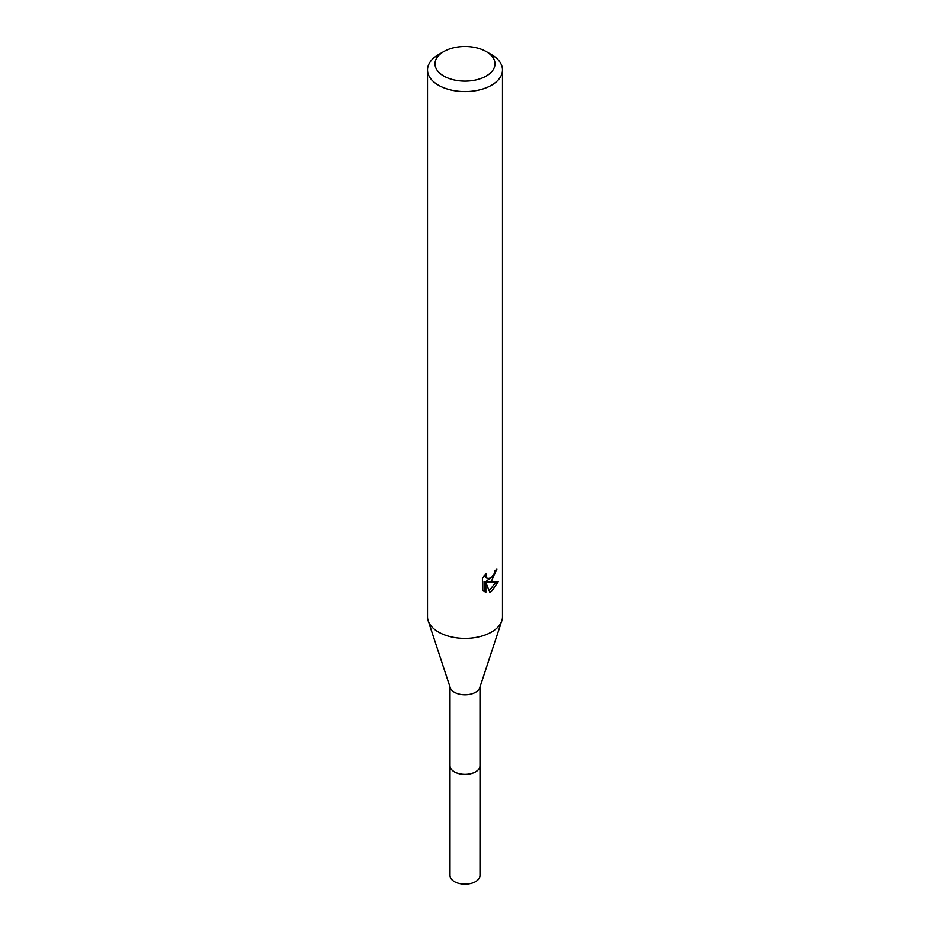 <?xml version="1.0" encoding="UTF-8"?>
<svg xmlns="http://www.w3.org/2000/svg" width="930" height="930" viewBox="0 0 930 930"><rect width="100%" height="100%" fill="white"/><g stroke="black" fill="none" stroke-linecap="round" stroke-linejoin="round"><path stroke-width="1.4" d="M479.996 765.192A15.02 8.672 180 0 1 480.02 765.704A14.996 8.661 180 0 1 475.602 771.795A14.996 8.661 180 0 1 459.257 773.679A14.996 8.661 180 0 1 450.004 765.681A15.02 8.672 180 0 1 450.004 765.192M479.996 765.344A15.008 8.661 180 0 1 475.614 771.819A15.008 8.661 180 0 1 458.978 773.632A15.008 8.661 180 0 1 450.004 765.344M486.204 51.569L491.505 54.626A37.479 21.646 180 0 1 502.479 69.936L502.479 616.753A37.479 21.646 180 0 1 501.816 620.798L479.729 687.747A14.996 8.661 180 0 1 475.602 692.246A14.996 8.661 180 0 1 460.594 694.396A14.996 8.661 180 0 1 450.271 687.747L428.184 620.798A37.479 21.646 180 0 1 427.521 616.753L427.521 69.936A37.479 21.646 180 0 1 438.495 54.626L443.796 51.569A29.993 17.31 180 0 1 486.204 51.569A29.993 17.31 180 0 1 486.204 76.051A29.993 17.31 180 0 1 443.796 76.051A29.993 17.31 180 0 1 443.796 51.569L438.495 54.626M501.816 620.798A37.479 21.646 180 0 1 491.505 632.051A37.479 21.646 180 0 1 453.98 637.434A37.479 21.646 180 0 1 428.184 620.798M491.505 581.041L487.913 582.389L498.178 581.738L491.505 591.457L489.738 592.201L485.855 582.494L485.855 592.282L482.438 590.271L482.426 578.204L486.378 573.322L485.844 575.717L487.297 578.576L491.505 577.797L494.214 573.473L494.609 570.962A37.479 21.646 0 0 0 496.887 569.067L491.505 581.041M502.479 69.936A37.479 21.646 180 0 1 491.505 85.234A37.479 21.646 180 0 1 450.655 89.931A37.479 21.646 180 0 1 427.521 69.936M493.086 575.949L486.134 581.366L487.913 582.401M494.504 572.241L494.818 570.811M487.297 578.576L484.17 575.728M483.182 590.957L484.053 591.236L484.053 581.459L485.855 582.494M489.168 590.724L495.841 582.203M484.053 591.248L485.855 592.282M449.981 765.704A15.02 8.672 180 0 0 454.375 771.83A15.02 8.672 180 0 0 470.743 773.713A15.02 8.672 180 0 0 480.02 765.704L479.996 875.502A14.996 8.661 180 0 1 470.731 883.5A14.996 8.661 180 0 1 454.398 881.628A14.996 8.661 180 0 1 450.004 875.502L450.004 686.944M479.996 765.681L479.996 686.944"/></g></svg>
